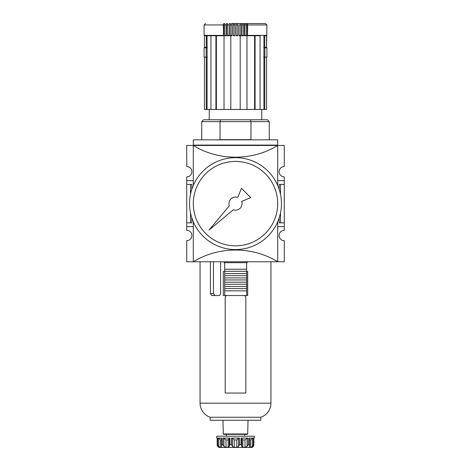 <?xml version="1.0" encoding="UTF-8"?>
<svg xmlns="http://www.w3.org/2000/svg" width="471" height="471" viewBox="0 0 471 471"><rect width="100%" height="100%" fill="white"/><g stroke="black" fill="none" stroke-linecap="round" stroke-linejoin="round"><path stroke-width="0.71" d="M270.949 261.758L270.949 403.182A15.007 15.007 0 0 1 260.822 417.253L260.822 420.256L210.178 420.256L210.178 417.253A15.007 15.007 0 0 1 200.051 403.182L200.051 261.758M248.034 420.256L247.699 433.956A0.377 0.377 0 0 1 247.328 434.321L223.672 434.321L226.374 434.321L226.374 436.193M244.626 436.193L244.626 434.321L247.328 434.321M217.172 438.118L216.742 438.071L217.196 438.071L216.742 438.071L216.742 436.193L254.258 436.193L254.258 438.071L253.804 438.071L254.258 438.071L253.828 438.118L253.828 444.977L253.327 446.455L252.326 447.285L253.327 446.455L253.804 444.636L253.398 444.636L252.468 446.455L250.707 447.291L249.124 447.132M231.75 438.071L239.25 438.071M252.332 447.291L252.379 447.291A2.814 2.814 0 0 1 251.443 447.45L219.557 447.45L251.443 447.45M219.557 447.45A2.814 2.814 0 0 1 218.621 447.291L218.621 447.25M249.453 447.291L249.312 444.636L248.193 444.636L247.057 446.455L245.002 447.291L242.83 447.291L241.77 446.455L241.117 444.636L239.586 444.636L238.55 446.455L236.754 447.291L234.246 447.291L232.45 446.455L231.414 444.636L229.883 444.636L229.23 446.455L228.17 447.291L225.998 447.291L223.943 446.455L222.807 444.636L221.688 444.636L221.547 447.291L220.293 447.291L218.532 446.455L217.602 444.636L217.196 444.636L217.673 446.455L218.668 447.291L217.673 446.455L217.172 444.983L217.172 438.071M229.23 446.532L229.23 438.183L228.17 439.949L228.17 447.291M241.77 446.532L241.77 438.183L241.117 438.071L248.193 438.071L247.057 438.195L245.002 439.949L245.002 447.291M260.822 417.253L210.178 417.253M244.72 295.688L243.943 295.523C245.067 295.617 245.691 296.247 245.815 297.395L245.815 393.055L225.185 393.055L225.185 297.395C225.309 296.247 225.933 295.617 227.057 295.523M210.431 261.758L210.431 293.645L211.797 295.523L218.709 295.523C219.798 295.458 220.422 294.834 220.581 293.645L220.581 261.758M214.853 295.523L213.481 293.645L213.481 261.758M224.714 288.582L224.714 290.831L246.663 290.831L246.663 288.582L224.714 288.582L224.714 286.515L246.663 286.515L246.663 284.266L224.714 284.266L224.714 286.515M224.714 290.831L224.714 295.523L246.663 295.523L246.663 279.951L224.714 279.951L224.714 284.266M224.714 282.206L246.663 282.206L246.663 275.641L224.714 275.641L224.714 279.951M224.714 277.89L246.663 277.89L246.663 271.278L224.714 271.278L224.714 275.641M224.714 273.574L246.663 273.574L246.663 271.514L247.693 271.514L247.693 295.523L246.663 295.523M246.663 271.514L246.663 262.694L224.714 262.694L224.714 271.278M224.714 269.218L246.663 269.218L246.663 262.694L247.316 262.694L247.316 261.758L247.316 262.694M224.714 262.694L224.061 262.694L224.061 261.758M224.714 295.523L223.307 295.523L223.307 271.514L224.714 271.514M244.626 434.321L226.374 434.321M220.293 447.291L220.293 439.949L218.532 438.195L217.602 438.071L221.588 438.195M225.998 447.291L225.998 439.949L223.943 438.195L222.807 438.071L229.883 438.071L229.23 438.195L229.23 446.378M249.312 444.636L249.312 438.071L253.398 438.071L252.468 438.195L250.707 439.949L250.707 447.291M221.876 447.132L221.547 447.291L221.547 446.373M217.196 444.636L217.196 438.071L217.673 438.195M239.586 444.636L239.586 438.071L238.55 438.195L236.754 439.949L236.754 447.291M234.246 447.291L234.246 439.949L232.45 438.195L231.414 438.071L231.414 444.636M242.83 447.291L242.83 439.949L241.77 438.195L241.77 446.378M253.327 438.195L253.804 438.071L253.327 438.195M235.5 157.661A45.952 45.952 0 0 0 189.548 203.613A45.952 45.952 0 0 0 235.5 249.565A45.952 45.952 0 0 0 281.452 203.613A45.952 45.952 0 0 0 235.5 157.661M235.5 161.412A42.202 42.202 0 0 0 193.298 203.613A42.202 42.202 0 0 0 235.5 245.815A42.202 42.202 0 0 0 277.702 203.613A42.202 42.202 0 0 0 235.5 161.412M229.318 205.821L208.977 230.142L233.298 209.795A6.565 6.565 0 0 0 241.682 201.411L250.755 197.643L241.47 188.359L237.702 197.431A6.565 6.565 0 0 0 229.318 205.821M201.735 121.648L203.613 119.769L220.493 119.769L220.034 121.648L220.034 139.651L250.966 139.651L250.966 121.648L250.507 119.769L267.387 119.769L269.265 121.648L201.735 121.648L201.735 139.84M209.242 119.769L209.242 109.455M261.758 109.455L261.758 119.769M231.326 23.55L265.509 23.55L266.916 24.957L247.675 24.957A1.407 0.548 -90 0 0 247.31 23.632L246.127 23.632A1.407 0.489 90 0 1 246.451 24.957L244.896 24.957A1.407 0.418 -90 0 0 244.614 23.632L243.389 23.632A1.407 0.365 90 0 1 243.631 24.957L242.029 24.957L241.835 23.632L240.581 23.632L240.74 24.957L239.109 24.957L239.068 35.743L239.109 24.957M220.493 119.769L250.507 119.769M264.749 109.455L264.749 57.126L266.568 57.126L266.568 109.455L204.432 109.455L204.432 57.126L206.251 57.126L206.251 109.455M215.906 109.455L215.906 35.743L210.943 35.743L210.943 109.455M230.814 109.455L230.814 35.743L224.025 35.743L224.025 109.455M246.969 109.455L246.969 35.743L240.186 35.743L240.186 109.455M254.617 109.455L254.617 35.743L255.094 35.743L255.094 109.455M260.057 109.455L260.057 35.743L255.094 35.743M266.568 109.455L266.568 57.126M254.905 35.743L247.31 35.743L247.31 23.632M231.932 35.743L230.814 35.743L231.932 35.743L231.891 24.957L230.26 24.957L230.325 35.743M240.186 35.743L239.068 35.743L240.186 35.743M237.731 35.743L236.136 35.743L236.136 23.632L236.136 35.743L237.773 35.743L237.802 24.957L236.159 24.957M226.215 35.743L226.104 24.957L224.549 24.957A1.407 0.489 -90 0 1 224.873 23.632L223.69 23.632L223.69 35.743L216.383 35.743L216.383 109.455M215.906 35.743L216.383 35.743M207.075 109.455L207.075 35.743L204.432 35.743L204.432 47.371L206.251 47.371L206.251 35.743M207.075 57.126L206.251 57.126M266.916 24.957L266.568 47.371L266.568 35.743L264.749 35.743L264.749 47.371L266.568 47.371M264.419 35.743L264.749 35.743M210.943 35.743L206.581 35.743M223.69 35.743L216.095 35.743M223.69 23.632A1.407 0.548 90 0 0 223.325 24.957L223.472 35.743M247.528 35.743L247.675 24.957M246.451 24.957L246.321 35.743M244.785 35.743L244.896 24.957M243.631 24.957L243.536 35.743M241.953 35.743L242.029 24.957M240.74 24.957L240.675 35.743M234.864 35.743L234.864 23.632L234.852 35.743L233.227 35.743L233.269 23.632L231.997 23.632L231.891 24.957M229.165 35.743L229.165 23.632L229.047 35.743M227.464 35.743L227.369 24.957A1.407 0.365 -90 0 1 227.611 23.632L226.386 23.632A1.407 0.418 90 0 0 226.104 24.957M224.679 35.743L224.549 24.957M230.26 24.957L230.419 23.632L229.165 23.632M241.835 35.743L241.835 23.632M244.614 35.743L244.614 23.632M226.386 35.743L226.386 23.632M231.997 35.743L231.997 23.632M234.864 23.632L236.136 23.632M237.802 24.957L237.731 23.632L239.003 23.632M264.749 57.126L263.925 57.126L263.925 109.455M263.925 35.743L263.925 47.371L264.749 47.371M263.925 47.371L263.925 57.126M206.251 47.371L207.075 47.371M206.168 57.121L204.084 57.121L204.084 47.748L206.168 47.748L206.168 57.121L207.328 57.121M263.672 47.748L266.916 47.748L266.916 57.121L263.672 57.121M264.832 47.748L264.832 57.121M206.168 47.748L207.328 47.748M193.298 145.468L193.334 139.84L277.666 139.84L277.702 145.468C252.432 161.088 218.568 161.088 193.298 145.468L193.298 185.427L193.298 180.634L186.734 180.634L186.734 176.884A5.157 5.157 0 0 0 191.891 171.727A5.157 5.157 0 0 0 186.734 166.569L186.734 145.468L193.298 145.468L193.298 180.634M193.298 226.592L193.298 261.758L186.734 261.758L186.734 240.657A5.157 5.157 0 0 0 191.891 235.5A5.157 5.157 0 0 0 186.734 230.343L186.734 226.592L193.298 226.592L193.298 221.8L193.298 261.758C218.568 246.139 252.432 246.139 277.702 261.758L277.702 221.8M277.702 185.427L277.702 145.468L284.266 145.468L284.266 166.569A5.157 5.157 0 0 0 279.109 171.727A5.157 5.157 0 0 0 284.266 176.884L284.266 180.634L277.702 180.634M279.191 217.849L279.191 222.842L284.266 222.842L284.266 230.343A5.157 5.157 0 0 0 279.109 235.5A5.157 5.157 0 0 0 284.266 240.657L284.266 261.758L193.298 261.758M193.334 145.468L277.666 145.468M193.334 145.092L277.666 145.092M279.191 189.377L279.191 184.391L284.266 184.391L284.266 180.634M277.702 226.592L284.266 226.592M186.734 226.592L186.734 180.634M190.484 194.376L190.484 184.391L191.809 184.391L191.809 189.377M191.809 217.849L191.809 222.842L190.484 222.842L190.484 212.851M190.484 222.842L186.734 222.842M186.734 184.391L190.484 184.391M280.516 222.842L280.516 212.851M280.516 194.376L280.516 184.391M284.266 222.842L284.266 184.391M247.699 433.956L223.301 433.956L223.672 434.321M270.949 403.182L200.051 403.182M213.481 293.645L210.431 293.645M217.602 444.636L217.602 438.071M221.688 444.636L221.688 438.071M222.807 444.636L222.807 438.071M229.883 444.636L229.883 438.071M241.117 444.636L241.117 438.071M248.193 444.636L248.193 438.071M253.398 444.636L253.398 438.071M253.804 444.636L253.804 438.071M238.55 446.455L238.55 438.195M247.057 446.455L247.057 438.195M252.468 446.455L252.468 438.195M218.532 446.455L218.532 438.195M220.293 439.949L221.441 439.949M223.943 446.455L223.943 438.195M232.45 446.455L232.45 438.195M225.998 439.949L228.17 439.949M234.246 439.949L236.754 439.949M242.83 439.949L245.002 439.949M249.559 439.949L250.707 439.949M223.325 35.366L204.084 35.366L204.455 35.743M266.916 35.366L247.675 35.366M246.451 35.366L244.896 35.366M243.631 35.366L242.029 35.366M240.74 35.366L239.109 35.366M237.802 35.366L236.159 35.366M234.841 35.366L233.198 35.366M231.891 35.366L230.26 35.366M228.971 35.366L227.369 35.366M226.104 35.366L224.549 35.366M234.841 24.957L233.198 24.957M228.971 24.957L227.369 24.957M223.325 24.957L204.084 24.957L204.084 35.366M223.301 433.956L222.966 420.256M221.441 445.766L221.441 438.089M249.559 445.766L249.559 438.089M253.828 444.983L253.828 438.071M269.265 121.648L269.265 139.84M204.084 24.957L205.491 23.55M265.191 47.371L265.191 47.748M205.809 47.371L205.809 47.748"/></g></svg>

